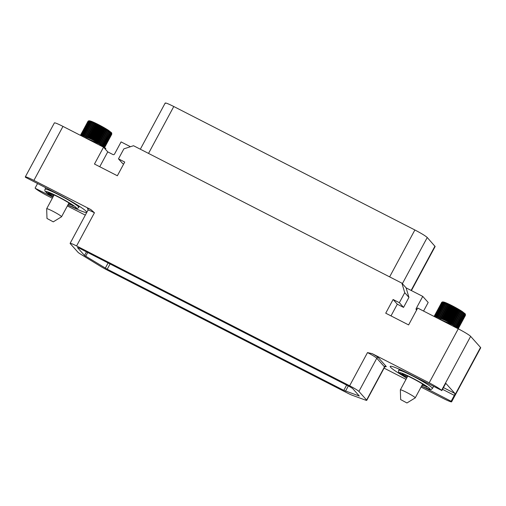 <?xml version="1.0" encoding="UTF-8"?>
<svg xmlns="http://www.w3.org/2000/svg" width="506" height="506" viewBox="0 0 506 506"><rect width="100%" height="100%" fill="white"/><g stroke="black" fill="none" stroke-linecap="round" stroke-linejoin="round"><path stroke-width="0.76" d="M165.367 103.401C164.785 102.376 167.587 103.414 173.779 106.513L414.882 229.977C421.308 233.342 425.426 235.847 427.241 237.504L435.135 246.511L411.403 290.577M62.978 126.405L33.902 180.408A12.011 1.037 -151.7 0 0 25.3 176.923L54.376 122.92A12.011 1.037 28.3 0 1 62.978 126.405L103.547 147.183L107.746 151.882L112.946 154.545A1.202 1.164 138.2 0 0 114.558 154.026L121.079 141.908L130.472 146.715M423.56 311.057L428.184 302.474L422.744 296.389L406.103 287.863L408.937 297.383L403.548 307.395L397.305 304.195L391.005 315.896M103.547 147.183L94.47 164.039L117.354 175.759L124.729 162.059L118.486 158.865L123.875 148.853L133.521 145.728L401.897 283.164L406.103 287.863M123.654 164.058L122.686 163.565L118.486 158.865M107.746 151.882L99.745 166.74M25.3 176.923A12.011 1.037 -151.7 0 0 25.477 177.296L56.931 193.551A28.532 2.467 -151.7 0 1 86.747 212.33A28.532 2.467 -151.7 0 1 72.206 206.986M33.902 180.408L90.852 209.573L94.445 212.76L76.57 245.948A9.007 0.778 -151.7 0 0 70.125 243.335A9.007 0.778 -151.7 0 0 70.252 243.614L77.956 252.235A9.007 0.778 -151.7 0 0 81.207 254.524L100.669 266.422A9.007 0.778 -151.7 0 0 106.703 269.78L347.179 392.928A9.007 0.778 -151.7 0 0 352.315 395.287L365.433 400.075A9.007 0.778 -151.7 0 0 366.749 400.328A9.007 0.778 -151.7 0 0 366.616 400.056L358.912 391.435A9.007 0.778 -151.7 0 0 349.627 385.781L76.57 245.948M401.897 283.164L404.737 292.683L399.348 302.689L393.105 299.495L385.73 313.195L408.614 324.915L417.69 308.053L458.259 328.83A12.011 1.037 28.3 0 1 470.637 336.37L480.523 347.432A12.011 1.037 28.3 0 1 480.7 347.799L451.624 401.802A12.011 1.037 -151.7 0 0 451.447 401.435L424.85 387.666M349.627 385.781L367.501 352.587L372.233 353.669L429.183 382.833L458.259 328.83M84.515 255.467L107.228 269.205L343.802 390.354L359.304 396.021L352.549 388.418L349.456 386.533L79.518 248.301L77.412 247.523L84.515 255.467L86.456 251.855M402.643 375.591A28.532 2.467 -151.7 0 1 390.177 366.395A28.532 2.467 -151.7 0 1 410.6 374.668L441.561 390.373A12.011 1.037 -151.7 0 0 429.183 382.833M421.049 387.065L443.022 398.317A12.011 1.037 -151.7 0 0 451.624 401.802M406.002 379.361L384.079 368.134M85.312 215.132L67.374 205.948M52.333 198.244L47.741 195.898A12.011 1.037 -151.7 0 1 35.363 188.358L52.902 197.188M35.11 188.08L37.52 183.615M53.459 196.151A9.31 0.803 28.3 0 1 53.098 195.835L48.405 192.868M68.335 204.165A9.31 0.803 28.3 0 0 69.252 204.272A9.31 0.803 28.3 0 0 69.195 204.082L72.826 205.569M48.26 193.147A14.566 1.259 -151.7 0 1 48.234 192.957A14.566 1.259 -151.7 0 1 59.449 197.58A14.566 1.259 -151.7 0 1 73.332 205.986L72.719 205.771M105.4 149.257L105.817 148.486L99.138 143.856L83.876 137.107M87.247 137.689A13.554 1.17 -151.7 0 0 86.893 137.518L85.995 137.101A13.554 1.17 -151.7 0 0 85.603 136.924L84.78 136.55A13.554 1.17 -151.7 0 0 84.426 136.399L83.692 136.082A13.554 1.17 -151.7 0 0 83.376 135.956L82.737 135.703A13.554 1.17 -151.7 0 0 82.465 135.602L81.934 135.418A13.554 1.17 -151.7 0 0 81.713 135.349L81.295 135.228A13.554 1.17 -151.7 0 0 81.131 135.191L80.833 135.14A13.554 1.17 -151.7 0 0 80.726 135.134L81.143 135.425L80.549 135.153A13.554 1.17 -151.7 0 0 80.505 135.178L80.998 135.5L80.46 135.273A13.554 1.17 -151.7 0 0 80.467 135.33L80.745 135.507M88.892 120.839L87.899 121.446A13.554 1.17 28.3 0 1 87.943 121.421L89.043 120.763L88.12 121.402A13.554 1.17 28.3 0 1 88.227 121.408L89.372 120.782L88.525 121.459A13.554 1.17 28.3 0 1 88.689 121.497L89.872 120.896L89.107 121.617A13.554 1.17 28.3 0 1 89.328 121.687L90.536 121.111L89.859 121.87A13.554 1.17 28.3 0 1 90.131 121.971L91.352 121.415L90.77 122.224A13.554 1.17 28.3 0 1 91.086 122.351L92.313 121.813L91.82 122.667A13.554 1.17 28.3 0 1 92.181 122.819L93.401 122.288L93.003 123.192A13.554 1.17 28.3 0 1 93.389 123.369L94.597 122.838L94.287 123.787A13.554 1.17 28.3 0 1 94.704 123.989L95.881 123.451L95.659 124.451A13.554 1.17 28.3 0 1 96.102 124.672L97.234 124.122L89.511 138.461M97.234 124.122L97.095 125.172L89.859 138.6M96.102 124.672L88.816 138.195M95.659 124.451L88.348 138.03M95.881 123.451L88.076 137.942M94.704 123.989L87.317 137.708M94.287 123.787L86.893 137.518M94.597 122.838L86.703 137.499M93.389 123.369L85.995 137.101M93.003 123.192L85.603 136.924M93.401 122.288L85.508 136.949M92.181 122.819L84.78 136.55M91.82 122.667L84.426 136.399M91.086 122.351L83.692 136.082M90.77 122.224L83.376 135.956M90.131 121.971L82.737 135.703M89.859 121.87L82.465 135.602M89.328 121.687L81.934 135.418M89.107 121.617L81.713 135.349M88.689 121.497L81.295 135.228M88.525 121.459L81.131 135.191M88.227 121.408L80.833 135.14M88.12 121.402L80.726 135.134M80.505 135.178L88.177 121.098L89.043 120.763L92.389 121.725L108.701 130.472L111.725 133.021L111.744 134.28L104.628 147.493M87.943 121.421L80.549 135.153M111.75 134.273L104.634 147.499M104.47 147.391L111.649 134.058L111.681 132.939L111.737 134.223A13.554 1.17 -151.7 0 1 111.744 134.28L111.706 133.116M111.737 134.223L104.597 147.474M104.141 147.17L111.371 133.748L111.472 132.673L111.579 133.97L104.388 147.335M103.635 146.835L111.086 132.313L111.244 133.628L104.002 147.075M102.971 146.392L110.529 131.87L110.719 133.192L103.445 146.708M102.149 145.854L109.815 131.351L110.03 132.68L102.731 146.234M97.095 125.172A13.554 1.17 28.3 0 1 97.55 125.406L98.638 124.837L98.575 125.931A13.554 1.17 28.3 0 1 99.043 126.177L100.068 125.583L100.074 126.728A13.554 1.17 28.3 0 1 100.542 126.974L101.504 126.355L101.567 127.537A13.554 1.17 28.3 0 1 102.029 127.79L102.914 127.132L103.034 128.353A13.554 1.17 28.3 0 1 103.483 128.606L104.287 127.91L104.451 129.163A13.554 1.17 28.3 0 1 104.881 129.416L105.596 128.676L105.792 129.953A13.554 1.17 28.3 0 1 106.19 130.194L106.823 129.416L107.038 130.712A13.554 1.17 28.3 0 1 107.405 130.94L107.949 130.112L108.176 131.427A13.554 1.17 28.3 0 1 108.499 131.636L108.948 130.763L109.176 132.085L101.864 145.665M108.499 131.636L101.194 145.216M108.176 131.427L100.865 145.001M107.949 130.112L100.175 144.545M107.405 130.94L100.106 144.501M107.038 130.712L99.745 144.261M106.823 129.416L99.068 143.812M106.19 130.194L98.917 143.71M105.792 129.953L98.525 143.451M105.596 128.676L97.873 143.027M104.881 129.416L97.633 142.869M104.451 129.163L97.215 142.603M104.287 127.91L96.589 142.205M103.483 128.606L96.266 142.003M103.034 128.353L95.83 141.731M102.914 127.132L95.248 141.376M102.029 127.79L94.843 141.136M101.567 127.537L94.388 140.87M101.504 126.355L93.85 140.567M100.542 126.974L93.37 140.301M100.074 126.728L92.902 140.048M100.068 125.583L92.415 139.795M99.043 126.177L91.858 139.511M98.575 125.931L91.384 139.283M98.638 124.837L90.966 139.087M97.55 125.406L90.34 138.802M61.53 216.777A8.45 0.734 -151.7 0 0 61.555 216.745A8.45 0.734 -151.7 0 0 59.759 215.208A8.45 0.734 28.3 0 0 51.688 210.66A8.45 0.734 28.3 0 0 46.678 208.738A8.45 0.734 28.3 0 0 46.672 208.776L46.982 218.465L53.275 221.849L61.53 216.777M53.275 221.849L46.982 218.465M416.615 310.051A1.202 1.164 138.2 0 1 416.217 308.502L422.744 296.389M393.105 299.495L397.305 304.195M399.348 302.689L403.548 307.395M404.737 292.683L408.937 297.383M441.808 390.645L444.932 384.851A1.803 0.417 -62.9 0 1 446.045 383.58A1.803 0.417 -62.9 0 1 446.077 383.605L454.875 393.447A1.803 0.417 -62.9 0 1 454.318 395.363L442.522 389.323M451.2 401.157L454.318 395.363M407.134 377.267A9.31 0.803 28.3 0 1 406.767 376.951L401.928 374.263L402.08 373.985M422.01 385.281A9.31 0.803 28.3 0 0 422.927 385.389A9.31 0.803 28.3 0 0 422.864 385.192L426.501 386.685M401.928 374.263A14.566 1.259 -151.7 0 1 401.903 374.073A14.566 1.259 -151.7 0 1 413.124 378.697A14.566 1.259 -151.7 0 1 427.001 387.103L426.394 386.888M459.429 329.438L452.813 324.972L437.551 318.223M440.922 318.805A13.554 1.17 -151.7 0 0 440.562 318.635L439.67 318.217A13.554 1.17 -151.7 0 0 439.278 318.04L438.455 317.667A13.554 1.17 -151.7 0 0 438.101 317.515L437.367 317.199A13.554 1.17 -151.7 0 0 437.051 317.072L436.406 316.819A13.554 1.17 -151.7 0 0 436.14 316.718L435.603 316.535A13.554 1.17 -151.7 0 0 435.388 316.465L434.97 316.345A13.554 1.17 -151.7 0 0 434.806 316.307L434.502 316.256A13.554 1.17 -151.7 0 0 434.395 316.25L434.818 316.541L434.224 316.269A13.554 1.17 -151.7 0 0 434.173 316.294L434.667 316.617L434.129 316.389A13.554 1.17 -151.7 0 0 434.142 316.446L434.42 316.623M442.567 301.955L441.567 302.563A13.554 1.17 28.3 0 1 441.618 302.537L442.718 301.88L441.795 302.518A13.554 1.17 28.3 0 1 441.902 302.525L443.041 301.899L442.2 302.569A13.554 1.17 28.3 0 1 442.364 302.613L443.547 302.012L442.782 302.727A13.554 1.17 28.3 0 1 443.003 302.797L444.211 302.227L443.534 302.986A13.554 1.17 28.3 0 1 443.806 303.088L445.027 302.531L444.445 303.341A13.554 1.17 28.3 0 1 444.761 303.467L445.988 302.93L445.495 303.783A13.554 1.17 28.3 0 1 445.849 303.935L447.076 303.404L446.671 304.302A13.554 1.17 28.3 0 1 447.064 304.485L448.272 303.948L447.955 304.903A13.554 1.17 28.3 0 1 448.379 305.105L449.556 304.568L449.328 305.567A13.554 1.17 28.3 0 1 449.771 305.788L450.909 305.232L443.186 319.577M450.909 305.232L450.77 306.288L443.534 319.716M449.771 305.788L442.491 319.311M449.328 305.567L442.016 319.147M449.556 304.568L441.751 319.058M448.379 305.105L440.992 318.824M447.955 304.903L440.562 318.635M448.272 303.948L440.378 318.616M447.064 304.485L439.67 318.217M446.671 304.302L439.278 318.04M447.076 303.404L439.183 318.065M445.849 303.935L438.455 317.667M445.495 303.783L438.101 317.515M444.761 303.467L437.367 317.199M444.445 303.341L437.051 317.072M443.806 303.088L436.406 316.819M443.534 302.986L436.14 316.718M443.003 302.797L435.603 316.535M442.782 302.727L435.388 316.465M442.364 302.613L434.97 316.345M442.2 302.569L434.806 316.307M441.902 302.525L434.502 316.256M441.795 302.518L434.395 316.25M434.173 316.294L441.846 302.215L442.718 301.88L446.058 302.841L462.376 311.582L465.4 314.137L465.419 315.396L458.309 328.609L465.419 315.396L465.381 314.232M441.618 302.537L434.224 316.269M458.145 328.508L465.324 315.175L465.356 314.055L465.406 315.339L458.272 328.59M457.816 328.286L465.039 314.865L465.147 313.79L465.254 315.086L458.063 328.451M457.31 327.951L464.761 313.429L464.913 314.745L457.677 328.192M456.646 327.508L464.204 312.986L464.394 314.308L457.12 327.825M455.824 326.965L463.49 312.468L463.705 313.796L456.406 327.35M450.77 306.288A13.554 1.17 28.3 0 1 451.225 306.522L452.313 305.953L452.25 307.047A13.554 1.17 28.3 0 1 452.712 307.294L453.743 306.699L453.749 307.838A13.554 1.17 28.3 0 1 454.217 308.091L455.172 307.471L455.242 308.654A13.554 1.17 28.3 0 1 455.704 308.907L456.589 308.249L456.709 309.47A13.554 1.17 28.3 0 1 457.158 309.723L457.962 309.027L458.126 310.279A13.554 1.17 28.3 0 1 458.55 310.526L459.271 309.792L459.467 311.07A13.554 1.17 28.3 0 1 459.865 311.31L460.498 310.526L460.713 311.829A13.554 1.17 28.3 0 1 461.08 312.057L461.617 311.228L461.845 312.544A13.554 1.17 28.3 0 1 462.174 312.752L462.623 311.873L462.851 313.201L455.539 326.781M462.174 312.752L454.862 326.332M461.845 312.544L454.54 326.117M461.617 311.228L453.85 325.662M461.08 312.057L453.781 325.617M460.713 311.829L453.42 325.377M460.498 310.526L452.743 324.928M459.865 311.31L452.592 324.827M459.467 311.07L452.2 324.567M459.271 309.792L451.548 324.137M458.55 310.526L451.308 323.985M458.126 310.279L450.89 323.72M457.962 309.027L450.264 323.321M457.158 309.723L449.942 323.119M456.709 309.47L449.505 322.847M456.589 308.249L448.917 322.493M455.704 308.907L448.518 322.252M455.242 308.654L448.063 321.987M455.172 307.471L447.525 321.683M454.217 308.091L447.045 321.411M453.749 307.838L446.577 321.158M453.743 306.699L446.09 320.905M452.712 307.294L445.533 320.627M452.25 307.047L445.059 320.399M452.313 305.953L444.641 320.197M451.225 306.522L444.015 319.918M415.205 397.893A8.45 0.734 -151.7 0 0 415.23 397.861A8.45 0.734 -151.7 0 0 413.434 396.325A8.45 0.734 28.3 0 0 405.363 391.777A8.45 0.734 28.3 0 0 400.354 389.854A8.45 0.734 28.3 0 0 400.347 389.892L400.657 399.582L406.944 402.966L415.205 397.893M406.944 402.966L400.657 399.582M70.125 243.335L87.993 210.148A9.007 0.778 28.3 0 1 94.445 212.76M87.993 210.148L87.974 209.079A1.202 1.164 -41.8 0 0 87.652 208.839A10.209 0.885 28.3 0 1 90.852 209.573M88.088 209.32L87.652 208.839M358.912 391.435L376.787 358.242A1.202 1.164 138.2 0 1 378.393 357.723L386.097 366.338A10.209 0.885 28.3 0 1 385.382 366.578M367.501 352.587A9.007 0.778 28.3 0 1 376.787 358.242L384.484 366.863A9.007 0.778 28.3 0 1 384.617 367.135L385.521 366.572L384.598 366.293M372.233 353.669A10.209 0.885 28.3 0 1 378.393 357.723M441.561 390.373L470.637 336.37M480.523 347.432L451.447 401.435M49.196 193.728L49.544 193.09M52.365 194.171L51.871 195.095M53.68 194.753L53.098 195.835M49.468 194.791A17.356 1.499 28.3 0 1 51.068 193.241A17.356 1.499 28.3 0 1 72.643 204.93A17.356 1.499 28.3 0 1 67.874 205.019L76.229 208.358L77.614 208.314L78.778 207.365A19.158 1.657 28.3 0 0 74.698 203.874A19.158 1.657 28.3 0 0 56.394 193.564A19.158 1.657 28.3 0 0 45.04 189.193C44.794 190.591 44.844 191.3 45.179 191.325L52.991 197.017A17.356 1.499 28.3 0 1 49.468 194.791M70.043 204.405L70.353 203.829M69.575 203.33L69.183 204.057L69.588 203.342M89.866 120.915A12.315 1.063 28.3 0 1 97.892 124.312A12.315 1.063 28.3 0 1 108.607 130.415M366.616 400.056L384.484 366.863A1.202 1.164 138.2 0 1 386.097 366.338M416.988 309.362L416.217 308.502M454.875 393.447L443.452 387.596M402.871 374.845L403.212 374.2M406.04 375.288L405.546 376.211M407.349 375.869L406.767 376.951M399.297 369.228L398.709 370.31C398.469 371.708 398.519 372.416 398.854 372.435L406.666 378.134A17.356 1.499 28.3 0 1 403.143 375.907A17.356 1.499 28.3 0 1 404.743 374.358A17.356 1.499 28.3 0 1 426.318 386.04A17.356 1.499 28.3 0 1 421.549 386.135M398.709 370.31A19.158 1.657 28.3 0 1 410.069 374.68A19.158 1.657 28.3 0 1 428.373 384.99A19.158 1.657 28.3 0 1 432.453 388.481L433.56 386.426M423.718 385.515L424.028 384.946M422.883 385.161L423.263 384.459M443.534 302.031A12.315 1.063 28.3 0 1 451.567 305.428A12.315 1.063 28.3 0 1 462.282 311.532M345.535 391.151L348.33 385.958M343.802 390.354L346.635 385.091M107.228 269.205L110.061 263.942M105.305 268.142L108.107 262.937M85.691 256.289L87.728 252.5M173.779 106.513L148.53 153.413M414.882 229.977L389.626 276.877M427.241 237.504L402.371 283.695M434.958 246.144L411.112 290.431M45.768 187.84L45.04 189.193M79.36 206.277L78.778 207.365M99.138 143.856L104.767 147.581M68.98 202.963L61.555 216.745M54.104 194.949L46.678 208.738M366.749 400.328L384.617 367.135M421.542 386.141L429.904 389.468L431.289 389.424L432.453 388.481M422.858 385.167L423.25 384.446M452.813 324.972L458.436 328.698M422.655 384.079L415.23 397.861M407.779 376.066L400.354 389.854M165.196 103.034L140.326 149.213"/></g></svg>

